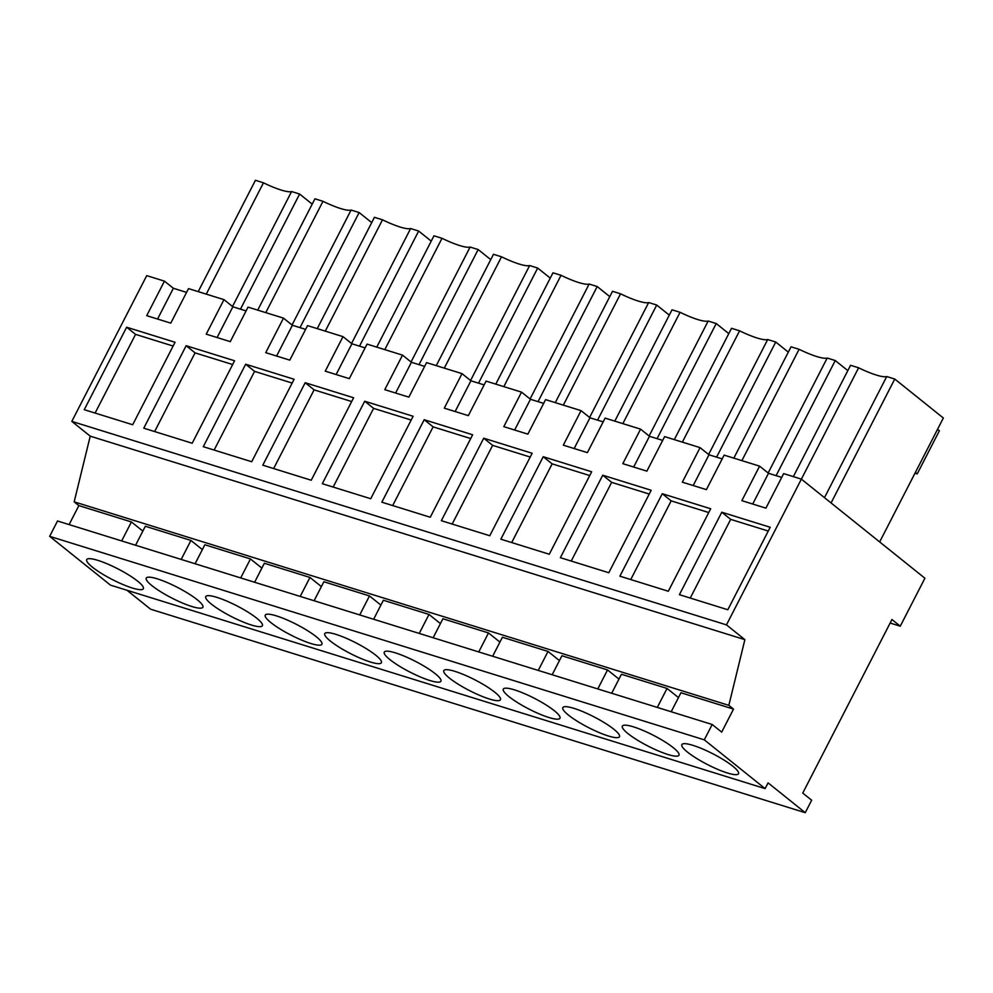 <?xml version="1.0" encoding="UTF-8"?>
<svg xmlns="http://www.w3.org/2000/svg" width="993" height="993" viewBox="0 0 993 993"><rect width="100%" height="100%" fill="white"/><g stroke="black" fill="none" stroke-linecap="round" stroke-linejoin="round"><path stroke-width="1.49" d="M733.517 709.101L721.688 732.114L712.192 724.493L704.298 739.835L765.106 788.616L768.073 782.869L805.249 812.696L811.653 800.234L802.754 793.084L891.95 619.52L900.266 626.186L924.905 578.236L801.376 479.123L726.466 624.882L744.874 639.653L728.837 705.34L733.517 709.101L680.95 692.754L671.194 711.745M765.106 788.616L110.459 585.125L49.65 536.332L57.532 520.99L712.192 724.493M257.721 310.126L314.942 198.799L322.986 201.306L265.764 312.634L248.027 307.11L230.289 341.642L206.234 334.157L223.971 299.638L206.246 294.127L188.509 288.615L170.771 323.135L146.716 315.662L164.453 281.143L146.728 275.632L71.819 421.392L90.226 436.163L74.177 501.837L78.869 505.598L131.424 521.933L142.843 531.094M135.569 545.244L145.326 526.253L190.941 540.44L202.361 549.601M195.087 563.751L204.843 544.76L250.459 558.935L261.867 568.095M254.605 582.246L264.361 563.254L309.965 577.442L321.384 586.59M314.111 600.74L323.867 581.761L369.483 595.937L380.902 605.097M373.629 619.247L383.385 600.256L429.001 614.431L440.408 623.592M433.147 637.742L442.903 618.763L488.506 632.938L499.926 642.099M492.652 656.249L502.408 637.258L548.024 651.433L559.444 660.593M552.17 674.744L561.926 655.752L607.542 669.94L618.949 679.1M611.688 693.251L621.444 674.259L667.048 688.434L678.467 697.595M74.177 501.837L728.837 705.34M657.292 707.426L667.048 688.434M597.786 688.919L607.542 669.94M538.268 670.424L548.024 651.433M478.75 651.929L488.506 632.938M419.245 633.422L429.001 614.431M359.727 614.928L369.483 595.937M300.209 596.421L309.965 577.442M240.703 577.926L250.459 558.935M181.185 559.419L190.941 540.44M121.667 540.924L131.424 521.933M78.869 505.598L69.113 524.589M126.992 590.264L150.601 609.206L805.249 812.696M49.65 536.332L704.298 739.835M265.752 312.621L283.489 318.132L265.739 352.664L289.795 360.136L307.545 325.617L342.995 336.639L325.257 371.159L349.313 378.643L367.05 344.112L402.513 355.134L384.775 389.666L408.831 397.138L426.568 362.619L462.03 373.641L444.281 408.16L468.336 415.633L486.086 381.113L521.536 392.136L503.799 426.655L527.854 434.14L545.591 399.62L581.054 410.643L563.316 445.162L587.372 452.634L605.109 418.115L640.572 429.137L622.822 463.657L646.877 471.141L664.627 436.61L700.077 447.632L682.34 482.164L706.395 489.636L724.133 455.117L741.87 460.628L759.595 466.139L741.858 500.658L765.913 508.143L783.651 473.611L801.376 479.123M71.819 421.392L726.466 624.882M721.787 512.214L770.208 527.271L727.819 609.739L679.398 594.683L721.787 512.214L730.687 519.364L690.247 598.059M602.751 475.213L651.185 490.269L608.796 572.738L560.375 557.681L602.751 475.213L611.663 482.362L571.223 561.057M543.245 456.718L500.857 539.187L549.278 554.243L591.667 471.774L543.245 456.718L552.145 463.868L511.705 542.563M483.728 438.211L532.149 453.267L489.772 535.736L441.339 520.692L483.728 438.211L492.64 445.361L452.187 524.056M305.186 382.715L353.607 397.771L311.231 480.24L262.797 465.183L305.186 382.715L314.098 389.864L273.646 468.559M364.704 401.222L413.125 416.266L370.737 498.734L322.315 483.69L364.704 401.222L373.604 408.359L333.164 487.054M424.21 419.716L381.833 502.185L430.254 517.241L472.643 434.773L424.21 419.716L433.122 426.866L470.694 438.546M245.668 364.22L294.102 379.264L251.713 461.733L203.292 446.689L245.668 364.22L254.58 371.37L214.14 450.052M186.163 345.713L143.774 428.182L192.195 443.238L234.584 360.769L186.163 345.713L195.062 352.863L154.623 431.558M126.645 327.218L84.256 409.687L132.69 424.743L175.066 342.275L126.645 327.218L135.557 334.368L173.13 346.048M662.269 493.72L710.69 508.764L668.314 591.245L619.893 576.188L662.269 493.72L671.181 500.869L630.741 579.564M90.226 436.163L744.874 639.653M714.439 767.924A31.838 6.02 -152.8 0 0 738.494 773.721A31.838 6.02 -152.8 0 0 705.924 750.423A31.838 6.02 -152.8 0 0 681.856 744.613A31.838 6.02 -152.8 0 0 714.439 767.924M289.323 620.923A31.838 6.02 -152.8 0 0 265.255 615.114A31.838 6.02 -152.8 0 0 297.838 638.425A31.838 6.02 -152.8 0 0 321.906 644.221A31.838 6.02 -152.8 0 0 289.323 620.923M229.817 602.416A31.838 6.02 -152.8 0 0 205.75 596.619A31.838 6.02 -152.8 0 0 238.32 619.917A31.838 6.02 -152.8 0 0 262.388 625.727A31.838 6.02 -152.8 0 0 229.817 602.416M586.9 713.421A31.838 6.02 -152.8 0 0 562.832 707.612A31.838 6.02 -152.8 0 0 595.403 730.922A31.838 6.02 -152.8 0 0 619.471 736.732A31.838 6.02 -152.8 0 0 586.9 713.421M654.921 749.417A31.838 6.02 -152.8 0 0 678.989 755.226A31.838 6.02 -152.8 0 0 646.406 731.915A31.838 6.02 -152.8 0 0 622.35 726.119A31.838 6.02 -152.8 0 0 654.921 749.417M467.864 676.419A31.838 6.02 -152.8 0 0 443.809 670.61A31.838 6.02 -152.8 0 0 476.379 693.921A31.838 6.02 -152.8 0 0 500.447 699.73A31.838 6.02 -152.8 0 0 467.864 676.419M527.382 694.914A31.838 6.02 -152.8 0 0 503.314 689.117A31.838 6.02 -152.8 0 0 535.897 712.428A31.838 6.02 -152.8 0 0 559.953 718.224A31.838 6.02 -152.8 0 0 527.382 694.914M416.861 675.426A31.838 6.02 -152.8 0 0 440.929 681.223A31.838 6.02 -152.8 0 0 408.359 657.925A31.838 6.02 -152.8 0 0 384.291 652.116A31.838 6.02 -152.8 0 0 416.861 675.426M178.814 601.423A31.838 6.02 -152.8 0 0 202.87 607.232A31.838 6.02 -152.8 0 0 170.299 583.921A31.838 6.02 -152.8 0 0 146.232 578.112A31.838 6.02 -152.8 0 0 178.814 601.423M357.356 656.919A31.838 6.02 -152.8 0 0 381.411 662.728A31.838 6.02 -152.8 0 0 348.841 639.418A31.838 6.02 -152.8 0 0 324.773 633.621A31.838 6.02 -152.8 0 0 357.356 656.919M110.782 565.414A31.838 6.02 -152.8 0 0 86.714 559.618A31.838 6.02 -152.8 0 0 119.297 582.928A31.838 6.02 -152.8 0 0 143.364 588.725A31.838 6.02 -152.8 0 0 110.782 565.414M890.138 623.033L900.266 626.186M223.971 299.638L232.883 306.787L217.082 337.533M246.09 310.896L232.883 306.787M283.489 318.132L292.389 325.282L276.588 356.028M305.596 329.391L292.389 325.282M342.995 336.639L351.907 343.789L336.106 374.535M365.114 347.885L351.907 343.789M402.513 355.134L411.425 362.284L395.624 393.029M424.632 366.392L411.425 362.284M462.03 373.641L470.93 380.791L455.129 411.536M484.137 384.887L470.93 380.791M521.536 392.136L530.448 399.285L514.647 430.031M543.655 403.394L530.448 399.285M581.054 410.643L589.966 417.78L574.165 448.538M603.173 421.888L589.966 417.78M640.572 429.137L649.472 436.287L633.671 467.033M662.679 440.396L649.472 436.287M700.077 447.632L708.99 454.782L693.188 485.527M722.196 458.89L708.99 454.782M759.595 466.139L768.508 473.289L752.706 504.034M781.714 477.397L768.508 473.289M164.453 281.143L173.365 288.28L157.564 319.038M186.572 292.389L173.365 288.28M768.272 531.044L730.687 519.364M649.236 494.042L611.663 482.362M589.73 475.548L552.145 463.868M530.212 457.041L492.64 445.361M351.671 401.544L314.098 389.864M411.189 420.039L373.604 408.359M392.682 505.561L433.122 426.866M292.153 383.05L254.58 371.37M232.647 364.543L195.062 352.863M95.105 413.063L135.557 334.368M708.754 512.549L671.181 500.869M824.475 497.654L886.724 376.546L894.767 379.041L943.35 418.016L879.661 541.942M894.767 379.041L831.079 502.954M801.388 479.135L858.61 367.795A32.943 6.231 27.2 0 0 886.724 376.546M793.345 476.628L850.567 365.3L858.61 367.795M317.239 328.633L374.448 217.306L382.504 219.801L325.282 331.128M351.534 343.491L410.618 228.539L418.661 231.046L431.235 241.125M418.661 231.046L359.503 346.147M410.618 228.539A32.943 6.231 27.2 0 1 382.504 219.801M708.617 454.496L767.701 339.544L775.744 342.039L788.318 352.13M775.744 342.039L716.586 457.152M682.365 442.133L739.586 330.806A32.943 6.231 27.2 0 0 767.701 339.544M674.321 439.626L731.531 328.298L739.586 330.806M649.112 435.989L708.183 321.037L716.226 323.544L728.8 333.623M716.226 323.544L657.068 438.645M622.847 423.626L680.068 312.298A32.943 6.231 27.2 0 0 708.183 321.037M614.804 421.131L672.025 309.804L680.068 312.298M503.823 386.637L561.045 275.297L552.989 272.802L495.78 384.13M530.076 398.987L589.159 284.035L597.203 286.543L609.776 296.622M597.203 286.543L538.045 401.644M589.159 284.035A32.943 6.231 27.2 0 1 561.045 275.297M436.262 365.635L493.484 254.295L501.527 256.802L444.305 368.13M470.57 380.493L529.641 265.541L537.685 268.048L550.259 278.127M537.685 268.048L478.527 383.149M529.641 265.541A32.943 6.231 27.2 0 1 501.527 256.802M411.052 361.986L470.123 247.046L478.167 249.541L490.741 259.632M478.167 249.541L419.021 364.642M384.8 349.635L442.009 238.295A32.943 6.231 27.2 0 0 470.123 247.046M376.757 347.128L433.966 235.8L442.009 238.295M589.594 417.494L648.665 302.542L656.721 305.037L669.282 315.129M656.721 305.037L597.563 420.151M563.341 405.132L620.551 293.804A32.943 6.231 27.2 0 0 648.665 302.542M555.298 402.624L612.507 291.297L620.551 293.804M292.029 324.996L351.1 210.044L359.143 212.539L371.717 222.631M359.143 212.539L299.985 327.653M351.1 210.044A32.943 6.231 27.2 0 1 322.986 201.306M741.883 460.628L799.092 349.3L791.049 346.805L733.839 458.133M768.135 472.991L827.206 358.039L835.262 360.546L847.823 370.625M835.262 360.546L776.104 475.647M827.206 358.039A32.943 6.231 27.2 0 1 799.092 349.3M206.259 294.127L263.468 182.799A32.943 6.231 27.2 0 0 291.582 191.537L299.625 194.045L312.199 204.124M232.511 306.489L291.582 191.537M198.215 291.632L255.424 180.304L263.468 182.799M299.625 194.045L240.48 309.146M914.987 473.214L917.209 473.909L915.385 472.445M937.553 429.286L939.39 430.751L917.209 473.909"/></g></svg>
